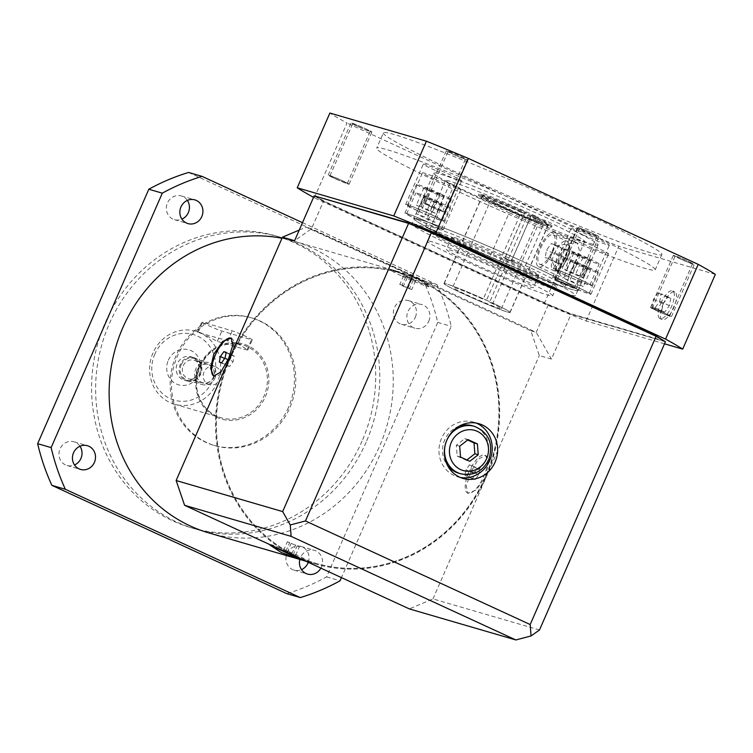 <?xml version="1.0" encoding="UTF-8"?>
<svg xmlns="http://www.w3.org/2000/svg" width="753" height="753" viewBox="0 0 753 753"><rect width="100%" height="100%" fill="white"/><g stroke="black" fill="none" stroke-linecap="round" stroke-linejoin="round"><path stroke-width="0.56" stroke-dasharray="3.77 2.82" d="M154.864 354.004A34.186 31.767 106.3 0 0 170.084 398.61A34.186 31.767 106.3 0 0 212.647 380.642A34.186 31.767 106.3 0 0 197.427 336.036A34.186 31.767 106.3 0 0 154.864 354.004M168.343 360.216A18.232 16.942 -73.7 0 1 191.046 350.634A18.232 16.942 -73.7 0 1 199.168 374.429A18.232 16.942 -73.7 0 1 176.466 384.011A18.232 16.942 -73.7 0 1 168.343 360.216M153 352.922A37.989 35.297 106.3 0 0 174.47 404.192A37.989 35.297 106.3 0 0 217.212 382.515A37.989 35.297 106.3 0 0 195.742 331.245A37.989 35.297 106.3 0 0 153 352.922M174.47 404.192L221.269 417.83C201.324 412.748 190.377 386.713 199.874 366.57C209.503 348.262 223.726 341.034 242.532 344.883A37.989 35.297 106.3 0 0 199.799 366.56A37.989 35.297 -73.7 0 0 221.269 417.83A37.989 35.297 -73.7 0 0 264.002 396.153A37.989 35.297 106.3 0 0 242.532 344.883L198.058 332.468L202.548 322.18L232.216 330.821A11.399 0.584 23.6 0 1 244.028 335.593A11.399 0.584 23.6 0 1 252.293 339.829A11.399 0.584 23.6 0 1 251.483 339.707L221.815 331.056A11.399 0.584 23.6 0 1 210.002 326.284A11.399 0.584 23.6 0 1 201.738 322.049A11.399 0.584 23.6 0 1 202.548 322.18M237.091 343.302L247.897 349.9L246.984 349.994L217.316 341.344L200.232 332.553L198.058 332.468M288.484 407.373A66.48 61.774 -73.7 0 1 213.692 445.296A66.48 61.774 -73.7 0 1 176.127 355.576A66.48 61.774 106.3 0 1 250.909 317.653A66.48 61.774 106.3 0 1 288.484 407.373M252.255 318.048A66.48 61.774 106.3 0 1 289.83 407.768A66.48 61.774 -73.7 0 1 215.047 445.691A66.48 61.774 -73.7 0 1 177.473 355.971A66.48 61.774 106.3 0 1 252.255 318.048L250.909 317.653M362.061 441.06A151.955 141.188 -73.7 0 1 191.121 527.749A151.955 141.188 -73.7 0 1 105.241 322.679A151.955 141.188 106.3 0 1 276.182 235.981A151.955 141.188 106.3 0 1 362.061 441.06M366.109 442.246A151.955 141.188 -73.7 0 1 195.168 528.935A151.955 141.188 -73.7 0 1 109.279 323.856A151.955 141.188 -73.7 0 1 280.229 237.167A151.955 141.188 -73.7 0 1 366.109 442.246M188.579 172.446L423.525 280.747A220.337 204.722 -73.7 0 1 437.747 322.416L326.586 576.864A220.337 204.722 -73.7 0 1 286.818 593.656M79.969 446.247A12.349 11.474 106.3 0 0 73.945 441.795A12.349 11.474 106.3 0 0 60.061 448.844A12.349 11.474 106.3 0 0 67.036 465.505A12.349 11.474 106.3 0 0 74.5 464.987M308.25 562.312A12.349 11.474 106.3 0 0 302.433 546.989A12.349 11.474 106.3 0 0 300.955 546.433A12.349 11.474 106.3 0 0 286.752 554.274A12.349 11.474 106.3 0 0 292.559 569.588A12.349 11.474 106.3 0 0 294.046 570.143A12.349 11.474 106.3 0 0 301.511 569.626M415.336 317.258A12.349 11.474 106.3 0 0 408.361 300.598A12.349 11.474 106.3 0 0 394.468 307.638A12.349 11.474 106.3 0 0 401.443 324.298A12.349 11.474 106.3 0 0 415.336 317.258M187.375 200.402A12.349 11.474 106.3 0 0 182.838 196.505A12.349 11.474 106.3 0 0 181.351 195.959A12.349 11.474 106.3 0 0 167.147 203.79A12.349 11.474 106.3 0 0 172.964 219.104A12.349 11.474 106.3 0 0 174.442 219.66A12.349 11.474 106.3 0 0 181.906 219.142M423.525 280.747L437.013 284.681A220.337 204.722 -73.7 0 1 451.226 326.35L341.457 577.617M437.747 322.416L451.226 326.35M326.586 576.864L340.064 580.789M302.48 222.662L437.013 284.681M320.872 568.129A12.349 11.474 106.3 0 0 315.921 550.923A12.349 11.474 106.3 0 0 314.434 550.368A12.349 11.474 106.3 0 0 299.845 559.451M428.824 321.192A12.349 11.474 106.3 0 0 421.84 304.523A12.349 11.474 106.3 0 0 407.957 311.573A12.349 11.474 106.3 0 0 414.931 328.233A12.349 11.474 106.3 0 0 428.824 321.192M208.647 532.86A151.955 141.188 106.3 0 0 383.475 436.448A151.955 141.188 106.3 0 0 311.94 247.916A151.955 141.188 106.3 0 0 293.717 241.092A151.955 141.188 106.3 0 0 281.989 238.259M302.264 559.554L315.046 563.884A151.955 141.188 -73.7 0 0 489.874 467.472A151.955 141.188 -73.7 0 0 418.339 278.93A151.955 141.188 106.3 0 0 400.107 272.115A151.955 141.188 106.3 0 0 231.99 352.696M226.597 365.036A151.955 141.188 106.3 0 0 294.705 556.072M417.727 278.751L390.666 269.367L402.893 274.431L420.353 283.006L428.965 286.102L417.727 278.751M270.158 545.2L270.412 544.626A20.896 1.064 23.6 0 0 270.826 545.068L289.284 553.568M231.293 338.153A20.896 7.652 114.7 0 1 231.491 338.229A20.896 7.652 114.7 0 1 230.164 359.369A20.896 7.652 -65.3 0 1 214.003 376.18A20.896 7.652 -65.3 0 1 213.814 376.086M221.636 362.758L229.665 366.466L233.11 361.591L234.221 356.028L231.886 355.35L228.441 360.226L227.331 365.779L229.665 366.466M225.081 357.891L233.11 361.591M219.302 362.08L227.331 365.779M224.658 358.484L228.441 360.226M226.116 352.696L231.886 355.35M226.192 352.329L234.221 356.028M270.412 544.626A20.896 1.064 23.6 0 1 296.974 555.149A20.896 1.064 -156.4 0 1 308.702 561.352A20.896 1.064 -156.4 0 1 298.075 557.738M295.543 555.554L283.57 550.434L295.543 555.554L299.336 546.857L287.373 541.736L299.336 546.857M291.891 553.671L295.694 544.984M293.209 554.867L297.002 546.179M287.222 552.307L291.016 543.619M283.57 550.434L287.373 541.736M285.914 551.111L289.707 542.424M315.046 563.884A151.955 141.188 -73.7 0 1 298.95 558.029M485.384 477.016L488.528 463.02L485.497 455.32L478.287 459.189L470.55 472.686L466.267 486.156L468.008 493.271L476.367 489.921L485.384 477.016M315.262 563.15A151.202 140.482 -73.7 0 0 489.215 467.227A151.202 140.482 -73.7 0 0 418.037 279.627A151.202 140.482 106.3 0 0 399.899 272.84A151.202 140.482 106.3 0 0 225.947 368.772A151.202 140.482 106.3 0 0 297.124 556.373A151.202 140.482 -73.7 0 0 315.262 563.15L315.394 563.197A151.202 140.482 106.3 0 0 489.346 467.265A151.202 140.482 106.3 0 0 418.169 279.664A151.202 140.482 106.3 0 0 400.031 272.887A151.202 140.482 106.3 0 0 226.079 368.81A151.202 140.482 106.3 0 0 297.256 556.411A151.202 140.482 106.3 0 0 315.394 563.197M299.242 230.079L306.113 227.18L530.837 330.765L539.289 355.548L551.431 359.087L571.019 314.236L548.231 304.871L323.508 201.286L311.507 228.752L294.602 240.696M539.496 629.979L432.966 598.917L409.321 608.904M432.966 598.917L539.289 355.548M530.837 330.765L536.23 332.337L551.431 359.087M665.417 341.758L571.019 314.236M314.199 195.846L323.508 201.286M431.573 232.846L408.775 223.481L314.65 196.034L323.959 201.475L548.043 304.758L570.84 314.123L664.965 341.57L655.656 336.139L431.582 232.828M664.513 343.82L586.154 320.976A218.436 11.097 23.6 0 1 544.184 303.732L314.359 197.794A218.436 11.097 23.6 0 1 313.54 197.342M314.801 195.686L324.11 201.126L548.193 304.41L570.99 313.775L665.115 341.222M314.359 197.794L347.02 123.04A218.436 11.097 23.6 0 1 329.88 113.044M544.184 303.732L576.845 228.987L347.02 123.04M586.154 320.976L618.815 246.222A218.436 11.097 23.6 0 1 576.845 228.987M715.35 274.374L618.815 246.222M663.101 304.212A15.192 5.563 114.7 0 1 674.857 291.985A15.192 5.563 114.7 0 1 673.888 307.356A15.192 5.563 114.7 0 1 662.132 319.583A15.192 5.563 114.7 0 1 663.101 304.212M383.371 132.867A151.955 7.718 23.6 0 0 468.677 177.981A151.955 7.718 -156.4 0 0 661.868 254.542A151.955 7.718 -156.4 0 0 576.553 209.428A151.955 7.718 23.6 0 0 383.371 132.867L376.679 148.162A151.955 7.718 23.6 0 1 569.87 224.733A151.955 7.718 -156.4 0 1 655.176 269.838A151.955 7.718 -156.4 0 1 461.994 193.276A151.955 7.718 23.6 0 1 376.679 148.162M453.419 154.299A9.497 0.48 23.6 0 1 448.082 151.485A9.497 0.48 23.6 0 1 460.158 156.266A9.497 0.48 23.6 0 1 465.495 159.09A9.497 0.48 23.6 0 1 453.419 154.299M358.061 126.504A9.497 0.48 23.6 0 1 352.733 123.68A9.497 0.48 23.6 0 1 364.81 128.471A9.497 0.48 23.6 0 1 370.137 131.286A9.497 0.48 23.6 0 1 358.061 126.504M585.072 231.143A9.497 0.48 23.6 0 1 579.735 228.319A9.497 0.48 23.6 0 1 591.811 233.11A9.497 0.48 23.6 0 1 597.148 235.924A9.497 0.48 23.6 0 1 585.072 231.143M680.42 258.938A9.497 0.48 23.6 0 1 675.093 256.124A9.497 0.48 23.6 0 1 687.169 260.905A9.497 0.48 23.6 0 1 692.496 263.729A9.497 0.48 23.6 0 1 680.42 258.938M433.775 173.105A89.654 4.556 23.6 0 0 484.104 199.724A89.654 4.556 -156.4 0 0 598.089 244.894A89.654 4.556 -156.4 0 0 547.76 218.285A89.654 4.556 23.6 0 0 433.775 173.105L413.877 218.652A89.654 4.556 -156.4 0 0 464.206 245.271A89.654 4.556 -156.4 0 0 578.191 290.442A89.654 4.556 -156.4 0 0 527.862 263.823A89.654 4.556 -156.4 0 0 413.877 218.652M435.018 170.338A20.896 1.064 23.6 0 1 423.29 164.135A20.896 1.064 23.6 0 1 449.852 174.668A20.896 1.064 23.6 0 1 461.58 180.861A20.896 1.064 23.6 0 1 435.018 170.338M434.283 178.95A20.896 1.064 23.6 0 1 422.555 172.748A20.896 1.064 23.6 0 1 449.117 183.28A20.896 1.064 23.6 0 1 460.845 189.483A20.896 1.064 23.6 0 1 434.283 178.95M582.013 243.341A20.896 1.064 23.6 0 1 570.285 237.139A20.896 1.064 23.6 0 1 596.847 247.671A20.896 1.064 23.6 0 1 608.575 253.874A20.896 1.064 23.6 0 1 582.013 243.341M582.747 234.729A20.896 1.064 23.6 0 1 571.019 228.526A20.896 1.064 23.6 0 1 597.581 239.049A20.896 1.064 23.6 0 1 609.309 245.252A20.896 1.064 23.6 0 1 582.747 234.729M414.225 218.803A89.278 4.537 23.6 0 0 464.347 245.309A89.278 4.537 -156.4 0 0 577.843 290.291A89.278 4.537 -156.4 0 0 527.721 263.785A89.278 4.537 23.6 0 0 414.225 218.803L411.947 224.018A89.278 4.537 -156.4 0 0 462.069 250.523A89.278 4.537 -156.4 0 0 575.565 295.505A89.278 4.537 -156.4 0 0 525.443 269A89.278 4.537 -156.4 0 0 411.947 224.018M431.093 232.385A68.382 3.473 23.6 0 0 469.486 252.688A68.382 3.473 -156.4 0 0 556.42 287.138A68.382 3.473 -156.4 0 0 518.026 266.835A68.382 3.473 23.6 0 0 431.093 232.385L427.299 241.082A68.382 3.473 -156.4 0 0 465.683 261.376A68.382 3.473 -156.4 0 0 552.617 295.835A68.382 3.473 -156.4 0 0 514.233 275.532A68.382 3.473 -156.4 0 0 427.299 241.082M530.084 286.949A47.486 2.41 -156.4 0 0 533.472 287.467A47.486 2.41 -156.4 0 0 499.032 269.828A47.486 2.41 -156.4 0 0 449.833 249.958A47.486 2.41 -156.4 0 0 446.444 249.441A47.486 2.41 -156.4 0 0 480.885 267.08A47.486 2.41 -156.4 0 0 530.084 286.949M451.762 237.27A47.486 2.41 23.6 0 0 486.203 254.909A47.486 2.41 23.6 0 0 535.402 274.789A47.486 2.41 -156.4 0 0 538.79 275.297A47.486 2.41 -156.4 0 0 515.287 262.665A47.486 2.41 -156.4 0 0 508.868 259.7A47.486 2.41 -156.4 0 0 455.141 237.788A47.486 2.41 23.6 0 0 451.762 237.27L446.444 249.441M504.802 258.524L518.996 262.656A75.978 3.859 -156.4 0 0 425.652 225.872A75.978 3.859 -156.4 0 0 429.841 229.232L489.459 257.95A75.978 3.859 -156.4 0 0 564.901 286.705A75.978 3.859 -156.4 0 0 525.425 265.621L511.221 261.479A36.088 1.835 -156.4 0 0 504.802 258.524L525.001 212.28A36.088 1.835 -156.4 0 0 484.979 195.987A36.088 1.835 -156.4 0 0 482.4 195.601A36.088 1.835 -156.4 0 0 508.586 209.005A36.088 1.835 -156.4 0 0 545.972 224.102A36.088 1.835 -156.4 0 0 548.551 224.498A36.088 1.835 -156.4 0 0 531.43 215.236L511.221 261.479M531.43 215.236L532.785 215.631A39.89 2.024 23.6 0 1 552.024 226.013A39.89 2.024 23.6 0 1 514.666 211.904A39.89 2.024 23.6 0 1 478.927 194.076A39.89 2.024 23.6 0 1 526.356 212.675L525.905 213.72L538.743 217.466L518.996 262.656M526.356 212.675L525.001 212.28M429.841 229.232L449.588 184.033L509.207 212.751L489.459 257.95M449.588 184.033A75.978 3.859 23.6 0 1 445.399 180.673A75.978 3.859 23.6 0 1 538.743 217.466M525.425 265.621L545.163 220.422A75.978 3.859 23.6 0 1 584.648 241.506A75.978 3.859 23.6 0 1 509.207 212.751M555.328 245.826L576.958 242.673L579.415 250.401L574.991 262.797L569.174 274.487L562.773 277.97L555.413 269.16L550.443 256.999A18.994 6.956 114.7 0 1 538.546 266.797A18.994 6.956 114.7 0 1 540.183 246.636A18.994 6.956 114.7 0 1 554.453 232.301A18.994 6.956 114.7 0 1 555.328 245.826L550.443 256.999M545.163 220.422L532.324 216.676A39.89 2.024 -156.4 0 1 551.572 227.058A39.89 2.024 -156.4 0 1 514.205 212.948A39.89 2.024 -156.4 0 1 478.466 195.121A39.89 2.024 -156.4 0 1 525.905 213.72M532.785 215.631L532.324 216.676M507.541 312.062A36.088 1.835 -156.4 0 0 510.12 312.457A36.088 1.835 -156.4 0 0 483.944 299.054A36.088 1.835 -156.4 0 0 446.548 283.947A36.088 1.835 23.6 0 0 443.978 283.561A36.088 1.835 23.6 0 0 470.154 296.964A36.088 1.835 23.6 0 0 507.541 312.062M489.601 302.207L492.933 303.177A35.899 1.826 23.6 0 1 509.941 312.382A35.899 1.826 23.6 0 1 476.32 299.675A35.899 1.826 23.6 0 1 444.148 283.636A35.899 1.826 23.6 0 1 486.504 300.221L483.181 299.252A26.59 1.355 23.6 0 0 452.675 287.364L490.655 200.439A26.59 1.355 -156.4 0 0 514.478 212.327A26.59 1.355 -156.4 0 0 539.393 221.74A26.59 1.355 -156.4 0 0 527.571 215.292L489.601 302.207A26.59 1.355 23.6 0 1 501.413 308.655A26.59 1.355 23.6 0 1 476.508 299.242A26.59 1.355 23.6 0 1 452.675 287.364M527.571 215.292L530.903 216.262A35.899 1.826 23.6 0 1 547.92 225.458A35.899 1.826 23.6 0 1 514.29 212.76A35.899 1.826 23.6 0 1 482.127 196.712A35.899 1.826 23.6 0 1 524.483 213.306L486.504 300.221M524.483 213.306L521.151 212.337L483.181 299.252M530.903 216.262L492.933 303.177M521.151 212.337A26.59 1.355 -156.4 0 0 490.655 200.439M540.767 247.878A16.142 5.911 114.7 0 1 553.257 234.889A16.142 5.911 114.7 0 1 552.231 251.22A16.142 5.911 114.7 0 1 539.741 264.209A16.142 5.911 114.7 0 1 540.767 247.878M565.663 257.855L561.07 264.359L557.954 263.446L559.432 256.039L564.035 249.544L567.15 250.448L565.663 257.855L552.824 251.935L554.302 244.527L551.187 243.624L546.593 250.118L545.116 257.526L548.231 258.439L552.824 251.935M561.07 264.359L548.231 258.439M567.15 250.448L554.302 244.527M564.035 249.544L551.187 243.624M559.432 256.039L546.593 250.118M557.954 263.446L545.116 257.526M417.397 210.671A20.896 1.064 23.6 0 1 405.669 204.468A20.896 1.064 23.6 0 1 432.231 214.991A20.896 1.064 23.6 0 1 443.959 221.194A20.896 1.064 23.6 0 1 417.397 210.671M431.554 214.793A18.994 0.969 23.6 0 1 442.218 220.431A18.994 0.969 23.6 0 1 418.075 210.868A18.994 0.969 23.6 0 1 407.411 205.23A18.994 0.969 23.6 0 1 431.554 214.793M416.663 219.283A20.896 1.064 23.6 0 1 404.935 213.08A20.896 1.064 23.6 0 1 431.497 223.613A20.896 1.064 23.6 0 1 443.225 229.816A20.896 1.064 23.6 0 1 416.663 219.283M417.341 219.481A18.994 0.969 23.6 0 1 406.676 213.843A18.994 0.969 23.6 0 1 430.82 223.415A18.994 0.969 23.6 0 1 441.484 229.053A18.994 0.969 23.6 0 1 417.341 219.481M564.392 283.674A20.896 1.064 23.6 0 1 552.664 277.471A20.896 1.064 23.6 0 1 579.226 287.994A20.896 1.064 23.6 0 1 590.954 294.197A20.896 1.064 23.6 0 1 564.392 283.674M565.07 283.872A18.994 0.969 23.6 0 1 554.406 278.234A18.994 0.969 23.6 0 1 578.549 287.797A18.994 0.969 23.6 0 1 589.213 293.435A18.994 0.969 23.6 0 1 565.07 283.872M565.126 275.052A20.896 1.064 23.6 0 1 553.399 268.849A20.896 1.064 23.6 0 1 579.961 279.382A20.896 1.064 23.6 0 1 591.689 285.585A20.896 1.064 23.6 0 1 565.126 275.052M565.804 275.25A18.994 0.969 23.6 0 1 555.14 269.612A18.994 0.969 23.6 0 1 579.283 279.184A18.994 0.969 23.6 0 1 589.947 284.822A18.994 0.969 23.6 0 1 565.804 275.25M440.674 193.935A18.994 0.969 23.6 0 1 451.329 199.573A18.994 0.969 23.6 0 1 427.186 190.001A18.994 0.969 23.6 0 1 416.522 184.363A18.994 0.969 23.6 0 1 440.674 193.935M430.038 190.838L423.958 187.704L427.845 188.843L443.903 196.241L430.038 190.838L422.442 208.223L416.362 205.089L420.249 206.218L436.307 213.617L422.442 208.223M426.452 198.623A18.994 0.969 23.6 0 1 415.788 192.984A18.994 0.969 23.6 0 1 439.94 202.557A18.994 0.969 23.6 0 1 450.595 208.195A18.994 0.969 23.6 0 1 426.452 198.623M442.463 204.863L434.453 201.738L423.93 196.317L441.202 203.705L442.463 204.863L434.867 222.239L426.857 219.123L416.334 213.701L424.334 216.817L434.867 222.239M574.181 263.004A18.994 0.969 23.6 0 1 563.517 257.366A18.994 0.969 23.6 0 1 587.669 266.939A18.994 0.969 23.6 0 1 598.334 272.577A18.994 0.969 23.6 0 1 574.181 263.004M584.817 266.11L590.898 269.245L587.001 268.106L570.953 260.707L584.817 266.11L577.222 283.495L563.357 278.092L579.405 285.491L583.302 286.629L577.222 283.495M574.915 254.392A18.994 0.969 23.6 0 1 564.251 248.754A18.994 0.969 23.6 0 1 588.404 258.326A18.994 0.969 23.6 0 1 599.068 263.964A18.994 0.969 23.6 0 1 574.915 254.392M572.393 252.086L589.665 259.474L590.926 260.632L573.654 253.243L572.393 252.086L564.797 269.47L582.069 276.859L583.33 278.017L566.058 270.619L564.797 269.47M590.898 269.245L583.302 286.629M574.84 261.846L567.254 279.222M570.953 260.707L563.357 278.092M577.033 263.842L569.437 281.227M587.001 268.106L579.405 285.491M580.394 255.201L572.798 272.586M573.654 253.243L566.058 270.619M582.916 257.507L575.33 274.892M590.926 260.632L583.33 278.017M589.665 259.474L582.069 276.859M423.958 187.704L416.362 205.089M440.006 195.102L432.41 212.487M443.903 196.241L436.307 213.617M437.822 193.107L430.227 210.492M427.845 188.843L420.249 206.218M434.453 201.738L426.857 219.123M441.202 203.705L433.606 221.09M431.93 199.432L424.334 216.817M423.93 196.317L416.334 213.701M425.191 197.465L417.595 214.85M430.631 206.454A9.497 0.48 23.6 0 1 425.304 203.63A9.497 0.48 23.6 0 1 437.38 208.421A9.497 0.48 23.6 0 1 442.708 211.235A9.497 0.48 23.6 0 1 430.631 206.454A9.497 0.48 -156.4 0 0 442.03 211.132A9.497 0.48 -156.4 0 0 437.38 208.421A9.497 0.48 -156.4 0 0 425.982 203.734A9.497 0.48 -156.4 0 0 430.631 206.454M335.283 178.649A9.497 0.48 23.6 0 1 329.946 175.835A9.497 0.48 23.6 0 1 342.022 180.616A9.497 0.48 23.6 0 1 347.349 183.44A9.497 0.48 23.6 0 1 335.283 178.649M562.284 283.297A9.497 0.48 23.6 0 1 556.956 280.474A9.497 0.48 23.6 0 1 569.033 285.255A9.497 0.48 23.6 0 1 574.36 288.079A9.497 0.48 23.6 0 1 562.284 283.297A9.497 0.48 -156.4 0 0 573.682 287.975A9.497 0.48 -156.4 0 0 569.033 285.255A9.497 0.48 -156.4 0 0 557.634 280.577A9.497 0.48 -156.4 0 0 562.284 283.297M657.642 311.093A9.497 0.48 23.6 0 1 652.305 308.269A9.497 0.48 23.6 0 1 664.381 313.06A9.497 0.48 23.6 0 1 669.718 315.874A9.497 0.48 23.6 0 1 657.642 311.093M660.852 303.177A15.192 5.563 114.7 0 1 672.608 290.95A15.192 5.563 114.7 0 1 671.638 306.32A15.192 5.563 114.7 0 1 659.882 318.547A15.192 5.563 114.7 0 1 660.852 303.177M670.838 298.244L669.361 305.652L664.767 312.156L661.652 311.243L663.129 303.836L667.723 297.341L670.838 298.244L661.209 293.811L659.732 301.219L655.129 307.713L652.023 306.81L653.5 299.402L658.094 292.898L661.209 293.811M669.361 305.652L659.732 301.219M667.723 297.341L658.094 292.898M663.129 303.836L653.5 299.402M661.652 311.243L652.023 306.81M664.767 312.156L655.129 307.713M548.231 304.871L536.23 332.337L311.507 228.752L306.113 227.18M460.365 477.477A28.492 26.477 -73.7 0 1 457.617 476.847A28.492 26.477 -73.7 0 1 441.522 438.387A28.492 26.477 -73.7 0 1 473.571 422.141A28.492 26.477 -73.7 0 1 476.225 423.073M459.142 426.198A24.689 22.948 106.3 0 0 444.731 439.874A24.689 22.948 106.3 0 0 447.64 465.665M458.681 473.195A24.689 22.948 106.3 0 0 486.466 459.114A24.689 22.948 106.3 0 0 472.507 425.784M466.888 459.961L466.427 460.318L457.165 456.045L456.327 445.221L464.761 438.66L467.669 440.006M459.697 446.2L456.327 445.221M460.535 457.033L457.165 456.045M468.131 439.648L464.761 438.66M469.806 461.297L466.427 460.318M402.14 276.172A20.896 1.064 -156.4 0 0 428.702 286.695A20.896 1.064 -156.4 0 0 416.974 280.493A20.896 1.064 23.6 0 0 390.412 269.969A20.896 1.064 23.6 0 0 402.14 276.172M405.905 276.455L415.534 280.888L403.57 275.767L405.905 276.455L402.111 285.142L411.74 289.585L403.42 286.338L399.777 284.465L402.111 285.142M411.891 279.015L408.088 287.702M403.57 275.767L399.777 284.465M407.222 277.65L403.42 286.338M413.199 280.21L409.406 288.898M415.534 280.888L411.74 289.585M468.95 471.952A20.896 7.652 -65.3 0 0 467.622 493.093A20.896 7.652 -65.3 0 0 483.784 476.273A20.896 7.652 114.7 0 0 485.111 455.141A20.896 7.652 114.7 0 0 468.95 471.952M479.812 469.241L478.701 474.795L475.256 479.67L472.922 478.983L474.032 473.43L477.477 468.554L479.812 469.241L471.783 465.542L470.672 471.096L467.227 475.971L464.893 475.284L466.003 469.731L469.448 464.855L471.783 465.542M478.701 474.795L470.672 471.096M477.477 468.554L469.448 464.855M474.032 473.43L466.003 469.731M472.922 478.983L464.893 475.284M475.256 479.67L467.227 475.971M187.102 380.962A12.161 11.295 106.3 0 0 200.769 374.025A12.161 11.295 -73.7 0 0 193.898 357.619A12.161 11.295 -73.7 0 0 180.231 364.556A12.161 11.295 106.3 0 0 187.102 380.962L184.127 380.096A12.161 11.295 106.3 0 1 177.256 363.69A12.161 11.295 -73.7 0 1 190.933 356.753A12.161 11.295 -73.7 0 1 198.387 364.377A12.161 11.295 -73.7 0 1 197.804 373.159A12.161 11.295 106.3 0 1 194.509 377.667L197.719 373.224C199.018 369.224 199.244 366.278 198.387 364.377M184.127 380.096A12.161 11.295 106.3 0 0 194.509 377.667M183.186 365.77A9.685 8.998 -73.7 0 1 194.086 360.245A9.685 8.998 -73.7 0 1 199.564 373.319A9.685 8.998 106.3 0 1 188.664 378.844A9.685 8.998 106.3 0 1 183.186 365.77M208.044 364.311A9.685 8.998 -73.7 0 0 197.145 369.836A9.685 8.998 106.3 0 0 202.623 382.91A9.685 8.998 106.3 0 0 213.523 377.385A9.685 8.998 -73.7 0 0 208.044 364.311L194.086 360.245M197.305 369.911A9.497 8.829 106.3 0 0 202.679 382.731A9.497 8.829 106.3 0 0 213.363 377.309A9.497 8.829 -73.7 0 0 207.988 364.499A9.497 8.829 -73.7 0 0 197.305 369.911M214.737 366.457A9.497 8.829 -73.7 0 0 204.054 371.878A9.497 8.829 106.3 0 0 209.419 384.698A9.497 8.829 106.3 0 0 220.102 379.277A9.497 8.829 -73.7 0 0 214.737 366.457L207.988 364.499M214.963 378.053A11.399 10.589 106.3 0 0 208.525 362.673A11.399 10.589 106.3 0 0 195.705 369.177A11.399 10.589 106.3 0 0 202.143 384.557A11.399 10.589 106.3 0 0 214.963 378.053M181.134 364.932A11.399 10.589 -73.7 0 1 193.963 358.428A11.399 10.589 -73.7 0 1 200.402 373.808A11.399 10.589 -73.7 0 1 187.582 380.312A11.399 10.589 -73.7 0 1 181.134 364.932M561.616 283.1A11.399 0.584 23.6 0 1 555.215 279.711A11.399 0.584 23.6 0 1 569.701 285.453A11.399 0.584 23.6 0 1 576.101 288.841A11.399 0.584 23.6 0 1 561.616 283.1M584.394 230.945A11.399 0.584 23.6 0 1 577.993 227.566A11.399 0.584 23.6 0 1 592.489 233.308A11.399 0.584 23.6 0 1 598.889 236.687A11.399 0.584 23.6 0 1 584.394 230.945M670.641 316.514A11.399 0.584 23.6 0 1 658.837 311.742A11.399 0.584 23.6 0 1 650.564 307.516A11.399 0.584 23.6 0 1 651.383 307.638A11.399 0.584 23.6 0 1 663.186 312.401A11.399 0.584 23.6 0 1 671.45 316.637A11.399 0.584 23.6 0 1 670.641 316.514M693.428 264.369A11.399 0.584 23.6 0 1 681.616 259.597A11.399 0.584 23.6 0 1 673.351 255.361A11.399 0.584 23.6 0 1 674.161 255.483A11.399 0.584 23.6 0 1 685.974 260.256A11.399 0.584 23.6 0 1 694.238 264.491A11.399 0.584 23.6 0 1 693.428 264.369M669.04 315.771A9.497 0.48 -156.4 0 0 664.381 313.06A9.497 0.48 -156.4 0 0 652.983 308.372A9.497 0.48 -156.4 0 0 657.642 311.093A9.497 0.48 -156.4 0 0 669.04 315.771M438.048 208.619A11.399 0.584 23.6 0 1 444.449 211.998A11.399 0.584 23.6 0 1 429.963 206.256A11.399 0.584 23.6 0 1 423.562 202.877A11.399 0.584 23.6 0 1 438.048 208.619M460.836 156.464A11.399 0.584 23.6 0 1 467.236 159.852A11.399 0.584 23.6 0 1 452.741 154.101A11.399 0.584 23.6 0 1 446.341 150.722A11.399 0.584 23.6 0 1 460.836 156.464M329.023 175.195A11.399 0.584 23.6 0 1 340.827 179.967A11.399 0.584 23.6 0 1 349.091 184.203A11.399 0.584 23.6 0 1 348.281 184.08A11.399 0.584 23.6 0 1 336.478 179.308A11.399 0.584 23.6 0 1 328.204 175.073A11.399 0.584 23.6 0 1 329.023 175.195M351.802 123.05A11.399 0.584 23.6 0 1 363.614 127.812A11.399 0.584 23.6 0 1 371.878 132.048A11.399 0.584 23.6 0 1 371.069 131.926A11.399 0.584 23.6 0 1 359.256 127.153A11.399 0.584 23.6 0 1 350.992 122.927A11.399 0.584 23.6 0 1 351.802 123.05M330.623 175.938A9.497 0.48 -156.4 0 0 335.283 178.649A9.497 0.48 -156.4 0 0 346.681 183.337A9.497 0.48 -156.4 0 0 342.022 180.616A9.497 0.48 -156.4 0 0 330.623 175.938M265.367 396.718A39.128 36.36 106.3 0 0 247.944 345.665A39.128 36.36 106.3 0 0 199.234 366.231A39.128 36.36 -73.7 0 0 216.657 417.284A39.128 36.36 -73.7 0 0 265.367 396.718M554.255 254.09A16.142 5.911 114.7 0 1 566.745 241.101A16.142 5.911 114.7 0 1 565.71 257.432A16.142 5.911 114.7 0 1 553.22 270.431A16.142 5.911 114.7 0 1 554.255 254.09M557.898 255.596A13.102 4.8 114.7 0 1 567.79 244.951A13.102 4.8 114.7 0 1 567.207 258.307A13.102 4.8 114.7 0 1 557.314 268.943A13.102 4.8 114.7 0 1 557.898 255.596M474.531 426.377A24.689 22.948 -73.7 0 1 488.481 459.697A24.689 22.948 -73.7 0 1 460.704 473.788M246.984 349.994L251.483 339.707M227.726 341.118L232.216 330.821M217.316 341.344L221.815 331.056M200.232 332.553L195.742 331.245M215.047 445.691L213.692 445.296M195.168 528.935L191.121 527.749M67.036 465.505L80.524 469.43M73.945 441.795L87.433 445.729M294.046 570.143L307.525 574.078M300.955 546.433L314.434 550.368M408.361 300.598L421.84 304.523M401.443 324.298L414.931 328.233M181.351 195.959L194.839 199.884M174.442 219.66L187.93 223.594M293.717 241.092L391.861 269.706M392.313 269.838L400.107 272.115M308.448 561.954L308.702 561.352M661.868 254.542L655.176 269.838M598.089 244.894L578.191 290.442M577.843 290.291L575.565 295.505M556.42 287.138L552.617 295.835M538.79 275.297L533.472 287.467M445.399 180.673L425.652 225.872M584.648 241.506L564.901 286.705M548.551 224.498L510.12 312.457M482.4 195.601L443.978 283.561M509.941 312.382L547.92 225.458M444.148 283.636L482.127 196.712M501.413 308.655L539.393 221.74M478.927 194.076L478.466 195.121M552.024 226.013L551.572 227.058M538.546 266.797L562.773 277.97M554.453 232.301L576.958 242.673M553.257 234.889L566.745 241.101C569.522 240.904 571.856 251.201 567.423 258.335C562.378 268.548 557.644 272.577 553.22 270.431L539.741 264.209M405.669 204.468L423.29 164.135M443.959 221.194L461.58 180.861M404.935 213.08L422.555 172.748M443.225 229.816L460.845 189.483M552.664 277.471L570.285 237.139M590.954 294.197L608.575 253.874M553.399 268.849L571.019 228.526M591.689 285.585L609.309 245.252M442.218 220.431L451.329 199.573M407.411 205.23L416.522 184.363M406.676 213.843L415.788 192.984M441.484 229.053L450.595 208.195M554.406 278.234L563.517 257.366M589.213 293.435L598.334 272.577M555.14 269.612L564.251 248.754M589.947 284.822L599.068 263.964M425.304 203.63L448.082 151.485M442.708 211.235L465.495 159.09M329.946 175.835L352.733 123.68M347.349 183.44L370.137 131.286M556.956 280.474L579.735 228.319M574.36 288.079L597.148 235.924M652.305 308.269L675.093 256.124M669.718 315.874L692.496 263.729M672.608 290.95L674.857 291.985M659.882 318.547L662.132 319.583M473.571 422.141L478.964 423.713M457.617 476.847L463.01 478.419M428.965 286.102L428.702 286.695M390.666 269.367L390.412 269.969M280.229 237.167L276.182 235.981M247.897 349.9L252.293 339.829M197.342 332.129L201.738 322.049M193.898 357.619L190.933 356.753M202.623 382.91L188.664 378.844M209.419 384.698L202.679 382.731M193.963 358.428L208.525 362.673M187.582 380.312L202.143 384.557M555.215 279.711L577.993 227.566M576.101 288.841L598.889 236.687M650.564 307.516L673.351 255.361M671.45 316.637L694.238 264.491M444.449 211.998L467.236 159.852M423.562 202.877L446.341 150.722M349.091 184.203L371.878 132.048M328.204 175.073L350.992 122.927"/><path stroke-width="1.13" d="M341.457 577.617L340.064 580.789A220.337 204.722 -73.7 0 1 300.306 597.581L286.818 593.656L51.872 485.346A220.337 204.722 -73.7 0 1 37.65 443.677L148.812 189.238A220.337 204.722 -73.7 0 1 188.579 172.446L202.058 176.381L302.48 222.662M74.5 464.987A12.349 11.474 106.3 0 0 80.929 458.455A12.349 11.474 106.3 0 0 79.969 446.247M301.511 569.626A12.349 11.474 106.3 0 0 308.25 562.312M181.906 219.142A12.349 11.474 106.3 0 0 187.375 200.402M51.872 485.346L65.36 489.281A220.337 204.722 -73.7 0 1 51.138 447.611L162.3 193.163A220.337 204.722 -73.7 0 1 202.058 176.381M300.306 597.581L65.36 489.281M37.65 443.677L51.138 447.611M148.812 189.238L162.3 193.163M73.54 452.769A12.349 11.474 106.3 0 0 80.524 469.43A12.349 11.474 106.3 0 0 94.407 462.389A12.349 11.474 106.3 0 0 87.433 445.729A12.349 11.474 106.3 0 0 73.54 452.769M299.845 559.451A12.349 11.474 106.3 0 0 306.047 573.522A12.349 11.474 106.3 0 0 307.525 574.078A12.349 11.474 106.3 0 0 320.872 568.129M196.317 200.439A12.349 11.474 106.3 0 0 194.839 199.884A12.349 11.474 106.3 0 0 180.635 207.724A12.349 11.474 106.3 0 0 186.443 223.039A12.349 11.474 106.3 0 0 187.93 223.594A12.349 11.474 106.3 0 0 202.133 215.763A12.349 11.474 106.3 0 0 196.317 200.439M281.989 238.259A151.955 141.188 106.3 0 0 116.8 343.65A151.955 141.188 106.3 0 0 190.424 526.046A151.955 141.188 106.3 0 0 208.647 532.86L305.822 561.192L281.377 552.57L270.148 545.219L270.854 545.078A20.896 1.064 23.6 0 0 282.14 550.829A20.896 1.064 -156.4 0 0 298.075 557.738M231.99 352.696A151.955 141.188 106.3 0 0 226.597 365.036M294.705 556.072A151.955 141.188 106.3 0 0 296.823 557.069A151.955 141.188 -73.7 0 0 298.95 558.029M289.284 553.568L302.264 559.554M228.554 358.626L220.827 372.123L213.607 376.001L210.586 368.302L213.73 354.305L222.747 341.401L231.105 338.05L232.846 345.166L228.554 358.626M213.814 376.086A20.896 7.652 -65.3 0 1 215.33 355.049A20.896 7.652 114.7 0 1 231.293 338.153M221.636 362.758L225.081 357.891L226.192 352.329L223.857 351.651L220.413 356.527L219.302 362.08L221.636 362.758M220.413 356.527L224.658 358.484M223.857 351.651L226.116 352.696M408.587 223.368L282.667 511.588L290.272 524.963L305.464 520.954L431.384 232.733L408.587 223.368L314.199 195.846L294.602 240.696L282.46 237.157L299.242 230.079M282.46 237.157L176.136 480.527L184.598 505.31L409.321 608.904L515.852 639.956L531.044 635.946L539.496 629.979L665.417 341.758L656.108 336.318L530.187 624.538L531.044 635.946M515.852 639.956L291.129 536.371L184.598 505.31M282.667 511.588L176.136 480.527M291.129 536.371L290.272 524.963M305.464 520.954L530.187 624.538M431.384 232.733L656.108 336.318M495.069 462.163A28.492 26.477 106.3 0 0 478.964 423.713A28.492 26.477 106.3 0 0 446.915 439.968A28.492 26.477 106.3 0 0 463.01 478.419A28.492 26.477 106.3 0 0 495.069 462.163M664.993 341.504L655.807 335.791L431.723 232.498L408.785 223.453M313.54 197.342A218.436 11.097 23.6 0 1 297.219 187.789L393.763 215.932A218.436 11.097 23.6 0 1 435.723 233.176L665.558 339.114A218.436 11.097 23.6 0 1 682.689 349.119L664.513 343.82M408.926 223.133L314.669 195.987M435.723 233.176L468.385 158.431L698.21 264.369A218.436 11.097 23.6 0 1 715.35 274.374L682.689 349.119M393.763 215.932L426.414 141.188A218.436 11.097 23.6 0 1 468.385 158.431M297.219 187.789L329.88 113.044L426.414 141.188M665.558 339.114L698.21 264.369M476.225 423.073A28.492 26.477 -73.7 0 1 489.676 460.591A28.492 26.477 -73.7 0 1 460.365 477.477M447.64 465.665A24.689 22.948 106.3 0 0 458.681 473.195L460.704 473.788A24.689 22.948 -73.7 0 1 446.755 440.458A24.689 22.948 -73.7 0 1 474.531 426.377C488.97 432.721 493.704 443.846 488.753 459.744C482.541 471.623 473.195 476.31 460.704 473.788M474.531 426.377L472.507 425.784A24.689 22.948 106.3 0 0 459.142 426.198M467.669 440.006L474.023 442.933L474.861 453.758L466.888 459.961M459.697 446.2L460.535 457.033L469.806 461.297L478.23 454.746L477.402 443.922L468.131 439.648L459.697 446.2M477.402 443.922L474.023 442.933M478.23 454.746L474.861 453.758M486.626 458.615A20.896 19.418 -73.7 0 1 460.61 469.599A20.896 19.418 -73.7 0 1 451.311 442.331A20.896 19.418 -73.7 0 1 477.317 431.347A20.896 19.418 -73.7 0 1 486.626 458.615"/></g></svg>
